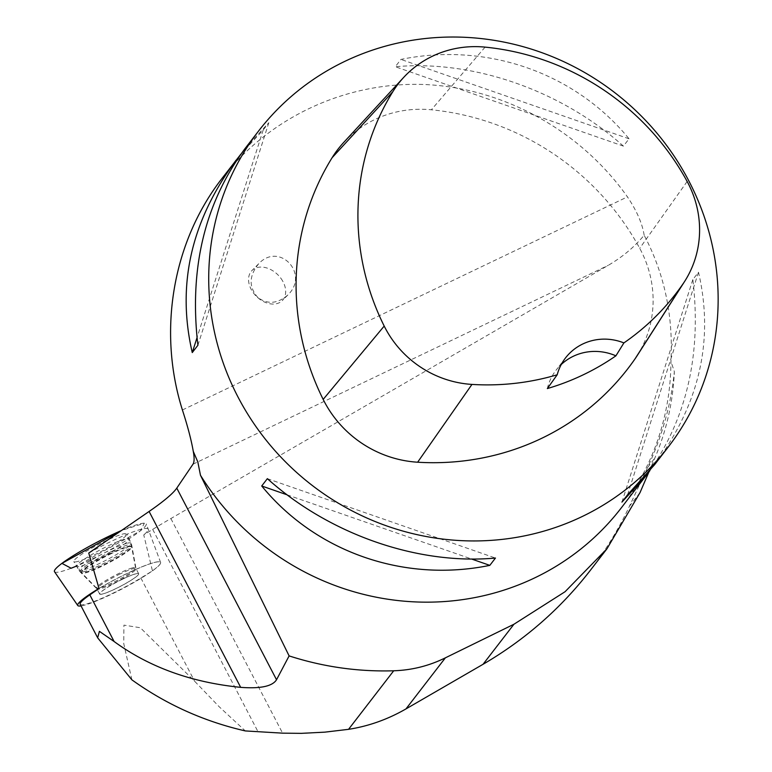 <?xml version="1.0" encoding="UTF-8"?>
<svg xmlns="http://www.w3.org/2000/svg" width="772" height="772" viewBox="0 0 772 772"><rect width="100%" height="100%" fill="white"/><g stroke="black" fill="none" stroke-linecap="round" stroke-linejoin="round"><path stroke-width="0.58" stroke-dasharray="3.86 2.9" d="M54.503 571.714A51.734 6.437 152.5 0 0 71.13 568.24A51.734 6.437 152.5 0 0 121.001 543.662A51.734 6.437 152.5 0 0 146.275 523.947A51.734 6.437 152.5 0 0 121.397 530.567L144.374 523.184L140.475 530.789L76.515 566.088M78.194 561.369A29.934 3.725 -27.5 0 1 73.803 561.591A29.934 3.725 -27.5 0 1 91.704 548.188A29.934 3.725 -27.5 0 1 122.478 534.118A29.934 3.725 -27.5 0 1 126.907 533.954A29.934 3.725 -27.5 0 1 108.755 547.416A29.934 3.725 -27.5 0 1 78.194 561.369M102.888 593.89A21.992 2.731 -27.5 0 1 99.646 594.035A21.992 2.731 -27.5 0 1 117.894 581.461A21.992 2.731 -27.5 0 1 138.661 573.731A21.992 2.731 -27.5 0 1 125.421 583.603A21.992 2.731 -27.5 0 1 102.888 593.89M99.009 588.457A46.696 5.809 -27.5 0 1 160.605 562.402A46.696 5.809 -27.5 0 1 137.802 580.206A46.696 5.809 -27.5 0 1 92.794 602.382A46.696 5.809 -27.5 0 1 84.611 605.132A46.696 5.809 -27.5 0 1 81.05 605.923M131.887 679.833L123.742 643.568L123.935 625.127L140.321 627.742L194.573 681.174L219.19 706.756L245.313 730.93M621.055 508.188A258.688 247.899 37.6 0 0 670.936 361.373C673.319 315.632 664.393 273.587 644.147 235.238C634.468 246.963 622.483 257.008 608.191 265.365L170.873 518.552A131.925 16.405 -27.5 0 0 152.682 529.399L143.746 534.89L152.451 570.865L140.861 577.996A43.975 5.472 -27.5 0 1 80.172 604.244M644.147 235.238C642.401 223.697 636.832 210.91 627.443 196.87C580.805 130.912 504.377 88.365 425.7 84.573C347.033 81.166 269.891 116.688 222.095 178.322M244.956 148.678L268.82 122.69L263.175 130.005L240.883 154.149M623.4 146.111C561.09 90.305 472.927 59.627 395.293 66.73L400.938 59.415C486.621 41.871 574.783 72.549 629.045 138.796L623.4 146.111L395.293 66.73M649.879 470.64C687.196 416.87 701.526 353.161 692.851 279.532L698.496 272.217C714.216 339.969 699.596 404.113 654.627 464.657M648.876 472.02L654.82 458.124A262.567 251.624 -142.4 0 0 674.352 371.631L670.936 361.373M88.751 553.07A51.058 6.35 -27.5 0 1 148.214 529.148A51.058 6.35 -27.5 0 1 143.746 534.89M152.451 570.865A46.687 5.809 152.5 0 0 160.634 562.47A46.687 5.809 152.5 0 0 99.028 588.525M123.018 578.971A21.992 2.731 152.5 0 0 99.684 594.093A21.992 2.731 152.5 0 0 120.442 586.363A21.992 2.731 152.5 0 0 138.69 573.789A21.992 2.731 152.5 0 0 123.018 578.971M343.733 142.415A109.942 105.359 -142.4 0 1 431.365 109.788A258.688 247.899 -142.4 0 1 639.718 248.304A109.942 105.359 -142.4 0 1 637.025 355.873M547.348 388.567A51.734 49.582 -142.4 0 1 556.043 370.213A51.734 49.582 -142.4 0 1 561.283 364.452M287.068 494.813L471.586 559.024M267.353 478.669L495.46 558.05M263.175 130.005L197.005 337.711M268.82 122.69L197.902 345.258M629.045 138.796L400.938 59.415M621.933 502.099L692.851 279.532M627.578 494.784L698.496 272.217M258.012 297.674C248.661 287.252 248.873 275.961 258.639 263.802C279.368 241.375 309.977 274.06 287.831 294.981C277.746 303.724 267.807 304.622 258.012 297.674M97.706 559.353A29.664 3.686 -27.5 0 1 76.592 566.368A29.664 3.686 -27.5 0 1 101.18 549.365A29.664 3.686 -27.5 0 1 129.223 538.972A29.664 3.686 -27.5 0 1 97.706 559.353M589.962 570.817C605.586 550.523 618.71 529.071 629.344 506.451L647.611 467.465C662.193 436.219 671.1 404.267 674.352 371.631M282.639 280.998A21.346 15.228 44.7 0 0 251.942 270.567A21.346 15.228 44.7 0 0 257.916 297.78A21.346 15.228 44.7 0 0 282.291 300.578A21.346 15.228 44.7 0 0 282.639 280.998M126.618 543.391A29.22 3.638 152.5 0 0 96.568 557.133A29.22 3.638 152.5 0 0 79.091 570.218A29.22 3.638 152.5 0 0 106.681 559.912A29.22 3.638 152.5 0 0 130.931 543.227A29.22 3.638 152.5 0 0 126.618 543.391M127.264 546.547A28.207 3.503 -27.5 0 1 131.462 546.653A28.207 3.503 -27.5 0 1 108.022 562.498A28.207 3.503 -27.5 0 1 81.6 572.621A28.207 3.503 -27.5 0 1 97.407 560.289A28.207 3.503 -27.5 0 1 127.264 546.547M132.311 567.922A21.992 2.731 152.5 0 0 109.788 578.209A21.992 2.731 152.5 0 0 96.548 588.081A21.992 2.731 152.5 0 0 99.791 587.926A21.992 2.731 152.5 0 0 122.314 577.639A21.992 2.731 152.5 0 0 135.554 567.767A21.992 2.731 152.5 0 0 132.311 567.922M140.861 577.996L194.573 681.174M152.682 529.399L258.118 731.933M192.981 464.204L608.191 265.365M182.404 409.98L627.443 196.87M485.086 47.121L431.365 109.788M687.148 181.468L639.718 248.304M110.927 551.748A29.104 3.619 152.5 0 0 80.056 571.801A29.104 3.619 152.5 0 0 100.775 564.911A29.104 3.619 152.5 0 0 131.684 544.926A29.104 3.619 152.5 0 0 110.927 551.748M120.355 573.847A21.992 2.731 152.5 0 0 97.011 588.968A21.992 2.731 152.5 0 0 117.778 581.239A21.992 2.731 152.5 0 0 136.017 568.665A21.992 2.731 152.5 0 0 120.355 573.847M111.65 553.485A28.467 3.542 152.5 0 0 81.649 573.278A28.467 3.542 152.5 0 0 108.312 563.058A28.467 3.542 152.5 0 0 131.983 547.087A28.467 3.542 152.5 0 0 111.65 553.485M170.873 518.552L282.591 733.159M629.344 506.451L640.036 492.575M647.611 467.465L654.82 458.124M160.605 562.402L146.275 523.947M138.661 573.731L135.554 567.767L130.931 543.227L126.907 533.954M99.646 594.035L96.548 588.081L79.091 570.218L73.803 561.591M97.253 637.045L97.648 637.807M160.634 562.47L148.214 529.148M565.519 357.918L556.043 370.213M138.69 573.789L136.017 568.665L131.684 544.926L129.223 538.972M99.684 594.093L97.011 588.968L80.056 571.801L76.592 566.368M606.589 549.268L607.062 548.651M258.639 263.802L251.942 270.567M287.831 294.981L282.291 300.578"/><path stroke-width="1.16" d="M76.515 566.088L71.13 568.24L61.924 563.377L121.397 530.567A51.734 6.437 152.5 0 0 74.845 554.73A51.734 6.437 152.5 0 0 54.503 571.714L77.779 605.528A46.696 5.809 -27.5 0 1 99.009 588.457M81.05 605.923A46.696 5.809 -27.5 0 1 77.779 605.528M606.589 549.268L589.962 570.817C560.511 608.732 524.873 639.891 483.05 664.296L405.975 708.908C387.737 719.398 368.591 726.211 348.548 729.328L324.877 732.145L301.302 733.352L282.591 733.159L245.313 730.93C203.943 721.434 166.134 704.402 131.887 679.833L97.639 637.807L99.424 631.351L114.111 641.513C149.17 667.133 191.359 682.419 240.671 687.35C260.473 688.846 272.42 686.308 276.53 679.746L176.778 488.116A131.925 16.405 -27.5 0 1 149.102 511.46L88.751 553.07L99.028 588.525L89.822 594.865L114.111 641.513M97.253 637.045L80.172 604.244A43.975 5.472 -27.5 0 1 89.822 594.865M405.975 708.908L445.367 657.841C429.087 665.869 411.872 670.183 393.701 670.781C358.131 671.862 323.265 666.902 289.114 655.901L276.53 679.746M237.969 396.953A258.688 247.899 -142.4 0 1 258.601 130.999A258.688 247.899 -142.4 0 1 687.707 178.766A258.688 247.899 -142.4 0 1 668.262 446.978A258.688 247.899 -142.4 0 1 237.969 396.953M240.883 154.149L222.095 178.322C172.696 241.742 157.43 330.841 182.404 409.98C187.664 426.163 191.292 439.963 193.28 451.398L197.815 461.936L200.469 475.243A258.688 247.899 37.6 0 0 621.055 508.188L649.879 470.64M261.718 485.984C315.97 552.231 404.142 582.918 489.815 565.365L495.46 558.05C417.835 565.162 329.663 534.475 267.353 478.669L261.718 485.984L287.068 494.813M236.126 160.122C191.166 220.676 176.547 284.82 192.267 352.572L197.902 345.258C188.995 268.675 204.676 203.152 244.956 148.678L258.601 130.999M668.262 446.978L654.627 464.657L627.578 494.784L621.933 502.099L645.797 476.102M445.367 657.841L513.93 624.249L565.065 591.719L606.975 548.757L640.036 492.575L648.876 472.02M200.469 475.243L289.114 655.901M176.778 488.116L192.981 464.204C194.37 462.042 194.467 457.777 193.28 451.398M684.648 281.404L637.025 355.873A109.942 105.359 -142.4 0 1 634.922 359.019A258.688 247.899 -142.4 0 1 417.633 462.216A109.942 105.359 -142.4 0 1 323.169 399.413A258.688 247.899 -142.4 0 1 332.114 157.7A109.942 105.359 -142.4 0 1 343.733 142.415L403.659 77.432A102.145 97.89 -142.4 0 1 485.086 47.121A250.881 240.43 -142.4 0 1 687.148 181.468A102.145 97.89 -142.4 0 1 684.648 281.404A102.145 97.89 -142.4 0 1 682.699 284.328A250.881 240.43 -142.4 0 1 623.901 342.913L615.911 355.824A252.251 241.732 37.6 0 1 547.348 388.567L557.201 374.767A250.881 240.43 -142.4 0 1 471.962 384.417A102.145 97.89 -142.4 0 1 384.195 326.064A250.881 240.43 -142.4 0 1 392.871 91.636A102.145 97.89 -142.4 0 1 403.659 77.432M557.201 374.767A51.734 49.582 -142.4 0 1 565.519 357.918A51.734 49.582 -142.4 0 1 623.901 342.913M561.283 364.452A51.734 49.582 -142.4 0 1 615.911 355.824M471.586 559.024L489.815 565.365M197.005 337.711L192.267 352.572M348.548 729.328L393.701 670.781M384.195 326.064L323.169 399.413M392.871 91.636L332.114 157.7M682.699 284.328L634.922 359.019M471.962 384.417L417.633 462.216M240.671 687.35L149.102 511.46M483.05 664.296L513.93 624.249"/></g></svg>
